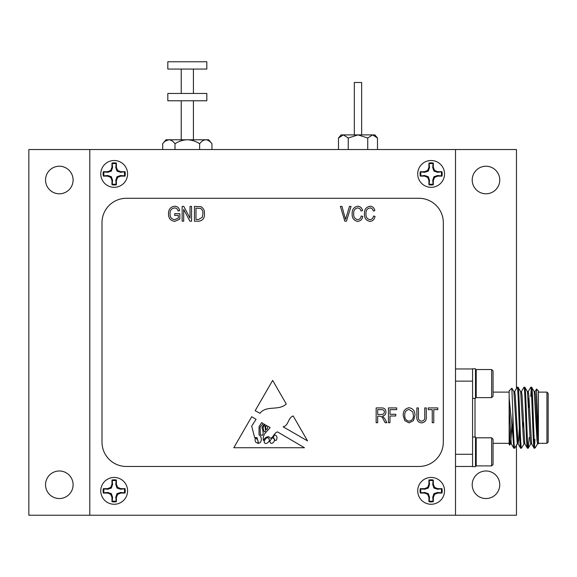 <?xml version="1.0" encoding="UTF-8"?>
<svg xmlns="http://www.w3.org/2000/svg" width="577" height="577" viewBox="0 0 577 577"><rect width="100%" height="100%" fill="white"/><g stroke="black" fill="none" stroke-linecap="round" stroke-linejoin="round"><path stroke-width="0.87" d="M441.29 488.885A10.357 10.357 0 0 1 441.29 492.83L437.568 492.455L433.94 493.667L432.721 497.302L433.096 501.024A10.357 10.357 0 0 1 429.151 501.024L429.526 497.302L428.314 493.667L424.679 492.455L420.958 492.83A10.357 10.357 0 0 1 420.958 488.885L424.679 489.26L428.314 488.041L429.526 484.413L429.151 480.691A10.357 10.357 0 0 1 433.096 480.691L432.721 484.413L433.94 488.041L437.568 489.26L441.968 488.654A11.071 11.071 0 0 1 441.968 493.061L437.691 493.061L434.604 494.338L433.327 497.417L433.327 501.701A11.071 11.071 0 0 1 428.92 501.701L428.92 497.417L427.644 494.338L424.564 493.061L420.28 493.061A11.071 11.071 0 0 1 420.28 488.654L424.564 488.654L427.644 487.377L428.92 484.291L428.92 480.014A11.071 11.071 0 0 1 433.327 480.014L433.327 484.291L434.604 487.377L437.691 488.654L441.968 488.654M124.343 171.939A10.357 10.357 0 0 1 124.343 175.884L120.622 175.509L116.994 176.728L115.782 180.356L116.15 184.077A10.357 10.357 0 0 1 112.205 184.077L112.58 180.356L111.368 176.728L107.74 175.509L104.019 175.884A10.357 10.357 0 0 1 104.019 171.939L107.74 172.314L111.368 171.102L112.58 167.467L112.205 163.745A10.357 10.357 0 0 1 116.15 163.745L115.782 167.467L116.994 171.102L120.622 172.314L125.029 171.708A11.071 11.071 0 0 1 125.029 176.115L120.744 176.115L117.665 177.391L116.388 180.478L116.388 184.763A11.071 11.071 0 0 1 111.974 184.763L111.974 180.478L110.697 177.391L107.618 176.115L103.333 176.115A11.071 11.071 0 0 1 103.333 171.708L107.618 171.708L110.697 170.431L111.974 167.352L111.974 163.067A11.071 11.071 0 0 1 116.388 163.067L116.388 167.352L117.665 170.431L120.744 171.708L125.029 171.708M441.29 171.939A10.357 10.357 0 0 1 441.29 175.884L437.568 175.509L433.94 176.728L432.721 180.356L433.096 184.077A10.357 10.357 0 0 1 429.151 184.077L429.526 180.356L428.314 176.728L424.679 175.509L420.958 175.884A10.357 10.357 0 0 1 420.958 171.939L424.679 172.314L428.314 171.102L429.526 167.467L429.151 163.745A10.357 10.357 0 0 1 433.096 163.745L432.721 167.467L433.94 171.102L437.568 172.314L441.968 171.708A11.071 11.071 0 0 1 441.968 176.115L437.691 176.115L434.604 177.391L433.327 180.478L433.327 184.763A11.071 11.071 0 0 1 428.92 184.763L428.92 180.478L427.644 177.391L424.564 176.115L420.28 176.115A11.071 11.071 0 0 1 420.28 171.708L424.564 171.708L427.644 170.431L428.92 167.352L428.92 163.067A11.071 11.071 0 0 1 433.327 163.067L433.327 167.352L434.604 170.431L437.691 171.708L441.968 171.708M124.343 488.885A10.357 10.357 0 0 1 124.343 492.83L120.622 492.455L116.994 493.667L115.782 497.302L116.15 501.024A10.357 10.357 0 0 1 112.205 501.024L112.58 497.302L111.368 493.667L107.74 492.455L104.019 492.83A10.357 10.357 0 0 1 104.019 488.885L107.74 489.26L111.368 488.041L112.58 484.413L112.205 480.691A10.357 10.357 0 0 1 116.15 480.691L115.782 484.413L116.994 488.041L120.622 489.26L125.029 488.654A11.071 11.071 0 0 1 125.029 493.061L120.744 493.061L117.665 494.338L116.388 497.417L116.388 501.701A11.071 11.071 0 0 1 111.974 501.701L111.974 497.417L110.697 494.338L107.618 493.061L103.333 493.061A11.071 11.071 0 0 1 103.333 488.654L107.618 488.654L110.697 487.377L111.974 484.291L111.974 480.014A11.071 11.071 0 0 1 116.388 480.014L116.388 484.291L117.665 487.377L120.744 488.654L125.029 488.654M431.127 160.507A13.408 13.408 0 0 0 417.712 173.915A13.408 13.408 0 0 0 431.127 187.323A13.408 13.408 0 0 0 444.535 173.915A13.408 13.408 0 0 0 431.127 160.507M114.181 477.446A13.408 13.408 0 0 0 100.773 490.854A13.408 13.408 0 0 0 114.181 504.262A13.408 13.408 0 0 0 127.589 490.854A13.408 13.408 0 0 0 114.181 477.446M431.127 477.446A13.408 13.408 0 0 0 417.712 490.854A13.408 13.408 0 0 0 431.127 504.262A13.408 13.408 0 0 0 444.535 490.854A13.408 13.408 0 0 0 431.127 477.446M114.181 160.507A13.408 13.408 0 0 0 100.773 173.915A13.408 13.408 0 0 0 114.181 187.323A13.408 13.408 0 0 0 127.589 173.915A13.408 13.408 0 0 0 114.181 160.507M361.642 134.903L361.642 82.489L354.328 82.489L354.328 134.903M548.15 442.097L546.931 443.316L546.931 392.115L548.15 393.334L548.15 442.097M509.145 436.039L509.707 445.098L509.145 444.535L509.145 390.896L511.857 388.184L513.912 391.696L517.237 443.792L518.081 443.792L518.644 440.301L519.314 428.257M509.707 445.098L510.53 443.735M511.849 388.191L512.802 412.23L512.802 434.993L509.145 397.654M535.384 447.55L534.742 448.192L534.742 447.161L535.384 447.55L537.62 443.735M537.007 440.489L537.151 439.414M546.931 443.316L538.399 443.316L538.399 443.792L538.399 390.896L536.523 389.021L534.944 391.696M534.908 439.414L534.742 443.951M538.399 442.386L536.523 389.021M538.399 392.115L546.931 392.115M517.302 443.735L514.698 448.192L513.79 448.141L511.244 443.735L509.145 406.763M524.075 443.735L521.464 448.192C520.339 450.053 519.206 385.371 518.081 387.239L517.18 387.29L514.626 391.696M534.742 448.192L534.107 448.141L531.561 443.735L528.806 395.13L528.236 391.639L527.392 391.639M531.201 389.626L530.761 396.341M529.181 437.51L528.294 448.141L527.335 448.141L524.789 443.735L522.034 395.13L521.464 391.639L520.62 391.639M534.742 447.161C533.667 439.919 532.672 385.349 531.626 387.239L530.725 387.29L528.171 391.696M522.978 422.595L522.769 428.257M521.464 448.192L520.562 448.141L518.016 443.735L515.261 395.13L514.698 391.639L513.847 391.639M528.236 448.192C527.111 450.053 525.979 385.371 524.854 387.239L523.952 387.29L521.399 391.696M538.399 443.792L537.555 443.792L536.985 440.301L534.23 391.696L531.626 387.239M534.165 448.192C533.04 450.053 531.907 385.371 530.782 387.239M531.626 443.792L530.782 443.792L530.213 440.301L527.457 391.696L524.854 387.239M527.392 448.192C526.267 450.053 525.135 385.371 524.01 387.239M524.854 443.792L524.01 443.792L523.44 440.301L520.685 391.696L518.081 387.239M520.62 448.192C519.495 450.053 518.362 385.371 517.237 387.239M509.145 443.316L493.054 443.316M509.145 392.115L493.054 392.115M455.505 454.287L472.57 454.287L472.57 466.649L475.498 466.649L475.498 437.041L472.57 437.041M472.57 454.279L472.57 369.907M476.198 465.891L476.198 437.806L491.647 437.806L491.647 465.891L476.198 465.891L475.498 465.192M493.054 464.485L491.647 465.891L493.054 464.485L493.054 439.212L491.647 437.806M45.547 180.01A13.776 13.776 0 0 0 59.323 193.785A13.776 13.776 0 0 0 73.099 180.01A13.776 13.776 0 0 0 59.323 166.234A13.776 13.776 0 0 0 45.547 180.01M472.202 180.01A13.776 13.776 0 0 0 485.978 193.785A13.776 13.776 0 0 0 499.754 180.01A13.776 13.776 0 0 0 485.978 166.234A13.776 13.776 0 0 0 472.202 180.01M472.202 484.759A13.776 13.776 0 0 0 485.978 498.535A13.776 13.776 0 0 0 499.754 484.759A13.776 13.776 0 0 0 485.978 470.983A13.776 13.776 0 0 0 472.202 484.759M45.547 484.759A13.776 13.776 0 0 0 59.323 498.535A13.776 13.776 0 0 0 73.099 484.759A13.776 13.776 0 0 0 59.323 470.983A13.776 13.776 0 0 0 45.547 484.759M472.57 398.39L475.498 398.39L475.498 368.782L472.57 368.782L472.57 377.192M476.198 397.625L476.198 369.54L491.647 369.54L491.647 397.625L476.198 397.625L475.498 396.926M491.647 397.625L493.054 396.219L493.054 370.946L491.647 369.54M206.826 93.46L167.82 93.46L167.82 100.773L206.826 100.773L206.826 93.46M206.826 61.761L167.82 61.761L167.82 69.074L206.826 69.074L206.826 61.761M162.692 143.716L165.988 139.778L208.658 139.778L211.954 143.716C210.014 141.242 207.965 139.93 205.794 139.778C203.638 139.922 201.589 141.235 199.635 143.716C195.747 141.235 191.636 139.922 187.323 139.778C183.01 139.922 178.906 141.235 175.004 143.716C173.064 141.242 171.016 139.93 168.845 139.778C166.688 139.922 164.64 141.235 162.692 143.716L162.692 149.53M165.635 140.911L168.845 139.778M199.635 143.716L199.635 149.53M175.004 143.716L175.004 149.53M211.954 143.716L211.954 149.53M443.316 442.097L443.316 222.672A24.378 24.378 0 0 0 418.938 198.293L126.37 198.293A24.378 24.378 0 0 0 101.992 222.672L101.992 442.097A24.378 24.378 0 0 0 126.37 466.476L418.938 466.476A24.378 24.378 0 0 0 443.316 442.097M286.271 404.001C278.713 411.185 266.437 404.91 259.96 413.305L255.164 410.709L272.654 380.394L286.271 404.001M267.613 437.604C265.305 437.792 261.9 443.763 266.545 443.453C269.928 441.492 270.281 439.537 267.613 437.604M264.814 433.579C263.3 435.967 262.845 438.296 263.451 440.561C264.576 438.022 266.365 436.739 268.817 436.702C272.193 441.448 273.758 432.389 277.551 431.935L304.468 447.738L233.8 447.738L251.687 416.738L256.073 419.32L251.687 426.129L254.637 437.532L256.967 437.604L258.583 443.237C262.146 442.804 262.131 436.645 259.037 434.777L259.037 426.699L261.677 422.609L263.263 423.54L260.097 427.081L260.357 434.459C264.345 437.993 263.199 429.714 261.871 427.694L264.23 424.102L265.139 424.643L263.134 427.081L263.451 430.211C264.511 432.288 265.211 432.361 265.55 430.449L264.966 426.504L266.134 425.227L266.725 425.574C265.391 426.72 265.333 428.091 266.545 429.699C267.389 429.036 267.721 427.824 267.54 426.057L270.159 427.586L264.814 433.579M258.07 441.816C257.984 439.761 257.01 438.607 255.164 438.354C254.825 441.549 255.791 443.078 258.07 442.948L258.07 441.816M257.941 443.475L258.07 442.948M274.753 439.869A1.024 1.024 0 0 0 276.671 439.587L277.039 437.604L276.441 435.895L274.753 434.777L273.282 437.005L274.753 439.869M269.877 441.008C270.231 446.944 278.071 439.811 272.373 437.748L269.877 441.008M307.563 440.915L293.174 415.967C287.779 417.95 288.68 425.739 283.105 426.807L307.563 440.915M178.315 215.43L174.658 215.43L174.658 213.699L179.851 213.699L179.851 219.116L174.766 221.38C170.561 220.782 168.477 218.272 168.513 213.865C168.419 209.393 170.467 206.847 174.658 206.205C177.471 206.35 179.137 207.821 179.656 210.627L178.12 211.009C177.709 209.04 176.512 208.016 174.521 207.936C171.391 208.47 169.898 210.425 170.049 213.8C169.912 217.219 171.448 219.166 174.672 219.657L178.315 218.142L178.315 215.43M183.688 221.193L182.152 221.193L182.152 206.4L183.789 206.4L190.028 218.185L190.028 206.4L191.564 206.4L191.564 221.193L189.92 221.193L183.688 209.415L183.688 221.193M198.805 221.193L194.449 221.193L194.449 206.4L200.969 206.674C203.522 208.218 204.676 210.562 204.438 213.714C204.698 218.092 202.823 220.587 198.805 221.193M195.985 208.131L195.985 219.462L198.625 219.462L202.311 217.305L202.902 213.692C203.104 211.463 202.368 209.703 200.673 208.42L195.985 208.131M346.409 221.193L344.815 221.193L340.394 206.4L341.973 206.4L345.529 219.462L349.467 206.4L351.061 206.4L346.409 221.193M357.625 219.657C359.709 219.39 360.899 218.171 361.188 216.007L362.724 216.389C362.248 219.375 360.567 221.041 357.675 221.38C353.766 220.573 351.927 218.012 352.158 213.692C351.992 209.458 353.881 206.963 357.812 206.205C360.43 206.479 362.01 207.958 362.529 210.627L360.993 211.009C360.625 209.162 359.543 208.138 357.747 207.936C354.819 208.549 353.463 210.468 353.694 213.692C353.412 216.945 354.718 218.935 357.625 219.657M369.922 219.657C372.006 219.39 373.196 218.171 373.478 216.007L375.014 216.389C374.538 219.375 372.857 221.041 369.965 221.38C366.056 220.573 364.217 218.012 364.448 213.692C364.289 209.458 366.171 206.963 370.102 206.205C372.728 206.479 374.3 207.958 374.826 210.627L373.29 211.009C372.922 209.162 371.84 208.138 370.045 207.936C367.109 208.549 365.76 210.468 365.984 213.692C365.703 216.945 367.015 218.935 369.922 219.657M377.683 422.717L376.146 422.717L376.146 407.925L381.577 407.925C384.354 407.86 385.811 409.223 385.941 412C385.883 414.286 384.729 415.649 382.486 416.089L384.736 418.671L386.9 422.717L385.155 422.717L383.445 419.551C382.803 417.568 381.534 416.443 379.644 416.183L377.683 416.183L377.683 422.717M377.683 409.648L377.683 414.452L381.289 414.452C383.135 414.582 384.174 413.767 384.405 412.007C384.253 410.406 383.344 409.62 381.685 409.648L377.683 409.648M389.98 422.717L388.444 422.717L388.444 407.925L396.702 407.925L396.702 409.648L389.98 409.648L389.98 414.264L395.743 414.264L395.743 415.988L389.98 415.988L389.98 422.717M404.729 420.583L403.229 415.512C403.056 411.112 405.011 408.516 409.1 407.73C413.11 408.502 415.058 411.033 414.95 415.332L413.442 420.647L409.093 422.905L404.729 420.583M409.115 409.461C405.977 410.096 404.535 412.122 404.765 415.541C404.672 418.722 406.107 420.604 409.079 421.174C412.137 420.561 413.579 418.599 413.413 415.289L412.771 411.942L409.115 409.461M424.744 416.443L424.744 407.925L426.28 407.925L426.28 416.435C426.648 420.215 425.083 422.371 421.599 422.905C418.065 422.414 416.493 420.258 416.868 416.435L416.868 407.925L418.404 407.925L418.404 416.443C418.036 419.133 419.061 420.705 421.477 421.174C424.016 420.813 425.105 419.234 424.744 416.443M433.774 422.717L432.238 422.717L432.238 409.648L428.206 409.648L428.206 407.925L437.806 407.925L437.806 409.648L433.774 409.648L433.774 422.717M516.458 388.537L516.458 149.53L28.85 149.53L28.85 515.239L516.458 515.239L516.458 445.192M455.505 515.239L455.505 149.53M89.803 149.53L89.803 515.239M514.698 448.192C514.057 448.596 513.458 430.536 512.802 412.23M513.847 448.192L512.802 434.993M455.505 368.955L472.57 368.955M472.57 466.476L455.505 466.476M528.647 407.542L528.647 398.455M511.871 424.297L510.883 441.751M511.244 443.735L510.465 443.792L509.895 440.301L509.145 426.324M538.399 443.85L537.266 430.752L535.579 395.13L535.009 391.639L534.165 391.639M338.483 138.018L341.094 134.903L374.877 134.903L377.488 138.018L372.612 134.903L367.737 138.018L357.985 134.903L348.234 138.018L343.358 134.903L338.483 138.018L338.483 149.53M375.158 135.797L377.488 138.018L377.488 149.53M348.234 149.53L348.234 138.018M367.737 149.53L367.737 138.018M112.58 484.413L111.974 484.291M112.205 480.691L111.974 480.014M116.15 480.691L116.388 480.014M115.782 484.413L116.388 484.291M116.994 488.041L117.665 487.377M120.622 489.26L120.744 488.654M124.343 492.83L125.029 493.061M120.622 492.455L120.744 493.061M116.994 493.667L117.665 494.338M115.782 497.302L116.388 497.417M116.15 501.024L116.388 501.701M112.205 501.024L111.974 501.701M112.58 497.302L111.974 497.417M111.368 493.667L110.697 494.338M107.74 492.455L107.618 493.061M104.019 492.83L103.333 493.061M104.019 488.885L103.333 488.654M107.74 489.26L107.618 488.654M111.368 488.041L110.697 487.377M429.526 167.467L428.92 167.352M429.151 163.745L428.92 163.067M433.096 163.745L433.327 163.067M432.721 167.467L433.327 167.352M433.94 171.102L434.604 170.431M437.568 172.314L437.691 171.708M441.29 175.884L441.968 176.115M437.568 175.509L437.691 176.115M433.94 176.728L434.604 177.391M432.721 180.356L433.327 180.478M433.096 184.077L433.327 184.763M429.151 184.077L428.92 184.763M429.526 180.356L428.92 180.478M428.314 176.728L427.644 177.391M424.679 175.509L424.564 176.115M420.958 175.884L420.28 176.115M420.958 171.939L420.28 171.708M424.679 172.314L424.564 171.708M428.314 171.102L427.644 170.431M112.58 167.467L111.974 167.352M112.205 163.745L111.974 163.067M116.15 163.745L116.388 163.067M115.782 167.467L116.388 167.352M116.994 171.102L117.665 170.431M120.622 172.314L120.744 171.708M124.343 175.884L125.029 176.115M120.622 175.509L120.744 176.115M116.994 176.728L117.665 177.391M115.782 180.356L116.388 180.478M116.15 184.077L116.388 184.763M112.205 184.077L111.974 184.763M112.58 180.356L111.974 180.478M111.368 176.728L110.697 177.391M107.74 175.509L107.618 176.115M104.019 175.884L103.333 176.115M104.019 171.939L103.333 171.708M107.74 172.314L107.618 171.708M111.368 171.102L110.697 170.431M429.526 484.413L428.92 484.291M429.151 480.691L428.92 480.014M433.096 480.691L433.327 480.014M432.721 484.413L433.327 484.291M433.94 488.041L434.604 487.377M437.568 489.26L437.691 488.654M441.29 492.83L441.968 493.061M437.568 492.455L437.691 493.061M433.94 493.667L434.604 494.338M432.721 497.302L433.327 497.417M433.096 501.024L433.327 501.701M429.151 501.024L428.92 501.701M429.526 497.302L428.92 497.417M428.314 493.667L427.644 494.338M424.679 492.455L424.564 493.061M420.958 492.83L420.28 493.061M420.958 488.885L420.28 488.654M424.679 489.26L424.564 488.654M428.314 488.041L427.644 487.377M472.57 446.663L472.57 445.458M475.008 398.39L475.008 437.041M472.57 381.145L455.505 381.145M193.418 69.074L193.418 93.46M193.418 100.773L193.418 139.778M181.228 100.773L181.228 139.778M181.228 69.074L181.228 93.46M475.498 370.239L476.198 369.54M475.498 438.506L476.198 437.806M528.294 448.141L530.847 443.735"/></g></svg>

